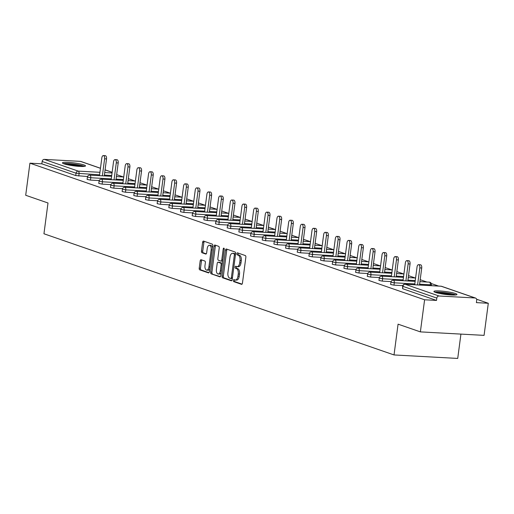 <?xml version="1.0" encoding="UTF-8"?>
<svg xmlns="http://www.w3.org/2000/svg" width="514" height="514" viewBox="0 0 514 514"><rect width="100%" height="100%" fill="white"/><g stroke="black" fill="none" stroke-linecap="round" stroke-linejoin="round"><path stroke-width="0.77" d="M233.337 280.438A1.022 0.527 -86.9 0 0 233.716 281.627L241.522 284.326A1.465 0.758 -86.9 0 0 241.631 284.345A1.465 0.758 -86.9 0 0 242.447 283.143L245.859 257.244A1.465 0.758 -86.9 0 0 245.313 255.554L237.507 252.849A1.022 0.527 -86.9 0 0 237.429 252.837A1.022 0.527 -86.9 0 0 236.858 253.678A1.022 0.527 -86.9 0 0 237.243 254.867L238.252 255.214A4.677 2.416 -86.9 0 1 239.993 260.63L239.71 262.789A4.677 2.416 -86.9 0 1 237.102 266.65A4.677 2.416 -86.9 0 1 236.755 266.58L235.746 266.233A1.022 0.527 -86.9 0 0 235.669 266.213A1.022 0.527 -86.9 0 0 235.097 267.062A1.022 0.527 -86.9 0 0 235.483 268.244L236.491 268.597A4.677 2.416 -86.9 0 1 238.233 274.013L237.95 276.172A4.677 2.416 -86.9 0 1 235.341 280.027A4.677 2.416 -86.9 0 1 234.994 279.963L233.986 279.61A1.022 0.527 -86.9 0 0 233.909 279.597A1.022 0.527 -86.9 0 0 233.337 280.438M234.821 279.899A1.022 0.527 -86.9 0 0 234.609 280.509A1.022 0.527 -86.9 0 0 234.994 281.691L242.055 284.139M238.342 253.139A1.022 0.527 -86.9 0 0 238.136 253.749A1.022 0.527 -86.9 0 0 238.515 254.938L239.524 255.285L238.252 255.214M236.581 266.522A1.022 0.527 -86.9 0 0 236.369 267.132A1.022 0.527 -86.9 0 0 236.755 268.314L237.764 268.661L236.491 268.597M64.038 163.844A11.623 1.452 7.5 0 0 76.907 166.189A11.623 1.452 7.5 0 0 85.497 165.906A11.623 1.452 7.5 0 0 83.91 164.936A11.623 1.452 7.5 0 0 71.041 162.591A11.623 1.452 7.5 0 0 62.451 162.874A11.623 1.452 7.5 0 0 64.038 163.844M435.512 292.427A11.623 1.452 7.5 0 0 448.381 294.766A11.623 1.452 7.5 0 0 456.972 294.483A11.623 1.452 7.5 0 0 455.385 293.513A11.623 1.452 7.5 0 0 442.515 291.168A11.623 1.452 7.5 0 0 433.925 291.451A11.623 1.452 7.5 0 0 435.512 292.427M201.096 259.731A1.465 0.758 -86.9 0 0 200.987 259.705A1.465 0.758 -86.9 0 0 200.177 260.913L199.22 268.179A1.465 0.758 -86.9 0 0 199.766 269.869L208.433 272.87A1.465 0.758 -86.9 0 0 208.543 272.895A1.465 0.758 -86.9 0 0 209.352 271.688L212.764 245.788A1.465 0.758 -86.9 0 0 212.218 244.099L203.55 241.098A1.465 0.758 -86.9 0 0 203.441 241.079A1.465 0.758 -86.9 0 0 202.625 242.28L201.475 251.057A1.465 0.758 -86.9 0 0 202.015 252.753L205.728 254.038A1.465 0.758 -86.9 0 0 205.838 254.057A1.465 0.758 -86.9 0 0 206.654 252.849L207.226 248.5A3.913 2.024 -86.9 0 1 209.404 245.274A3.913 2.024 -86.9 0 1 211.151 249.862L208.909 266.907A3.913 2.024 -86.9 0 1 206.731 270.133A3.913 2.024 -86.9 0 1 204.977 265.545L205.356 262.705A1.465 0.758 -86.9 0 0 204.81 261.016L201.096 259.731M475.077 297.972L441.173 286.24L405.122 284.261L439.02 295.993L475.077 297.972A2.236 1.895 109.1 0 1 475.514 298.056A2.236 1.895 109.1 0 1 476.696 300.279L476.388 302.624L488.3 303.273L484.072 335.372L420.375 331.883L398.074 324.161L394.026 354.943L43.947 233.767L48.001 202.991L25.7 195.269L29.928 163.169L424.603 299.784L436.514 300.433L436.823 298.088L402.925 286.356L402.616 288.701L436.514 300.433M420.375 331.883L424.603 299.784M222.061 276.089A1.465 0.758 -86.9 0 0 222.607 277.778L231.274 280.779A1.465 0.758 -86.9 0 0 231.384 280.798A1.465 0.758 -86.9 0 0 232.199 279.597L235.611 253.698A1.465 0.758 -86.9 0 0 235.065 252.008L226.398 249.007A1.465 0.758 -86.9 0 0 226.288 248.982A1.465 0.758 -86.9 0 0 225.473 250.189L222.061 276.089L223.339 276.153A1.465 0.758 -86.9 0 0 223.879 277.849L231.808 280.593M219.851 276.828L211.183 273.827A1.465 0.758 -86.9 0 1 210.644 272.131L214.049 246.238A1.465 0.758 -86.9 0 1 214.865 245.03A1.465 0.758 -86.9 0 1 214.974 245.049L218.681 246.334A1.465 0.758 -86.9 0 1 219.227 248.031L217.846 258.529A1.465 0.758 -86.9 0 0 218.392 260.225L220.853 261.073A1.465 0.758 -86.9 0 0 220.962 261.099A1.465 0.758 -86.9 0 0 221.778 259.891L223.217 248.956A1.022 0.527 -86.9 0 1 223.783 248.114A1.022 0.527 -86.9 0 1 224.245 249.316L220.776 275.639A1.465 0.758 -86.9 0 1 219.96 276.847A1.465 0.758 -86.9 0 1 219.851 276.828L220.076 276.84M394.026 354.943L457.723 358.431L460.923 334.106M439.02 295.993A2.236 1.895 109.1 0 0 436.823 298.088M29.928 163.169L41.84 163.825L42.148 161.48A2.236 1.895 -70.9 0 1 44.345 159.385L80.402 161.364A2.236 1.895 -70.9 0 1 80.839 161.447L100.474 168.245M116.659 174.638L123.405 176.97M128.333 178.679L135.079 181.012M140.007 182.721L146.753 185.053M151.681 186.762L158.428 189.094M163.356 190.797L170.102 193.136M175.03 194.838L181.776 197.177M186.704 198.879L193.45 201.218M198.378 202.921L205.125 205.259M210.053 206.962L216.799 209.301M221.727 211.003L228.473 213.342M233.401 215.045L240.147 217.377M245.075 219.086L251.821 221.418M256.749 223.127L263.496 225.46M268.424 227.169L275.17 229.501M280.098 231.21L286.844 233.542M291.772 235.251L298.518 237.584M303.446 239.293L310.193 241.625M315.121 243.328L321.867 245.666M326.795 247.369L333.541 249.708M338.469 251.41L345.215 253.749M350.143 255.452L356.889 257.79M361.817 259.493L368.564 261.832M373.492 263.534L380.238 265.866M385.166 267.576L391.912 269.908M396.84 271.617L403.586 273.949M408.514 275.658L415.261 277.99M420.189 279.7L426.935 282.032M431.272 283.535L438.609 286.073M476.606 299.225L488.3 303.273M87.553 176.533L75.738 175.557L76.046 173.212L42.148 161.48M41.84 163.825L75.738 175.557M402.616 288.701L402.616 286.169L402.925 286.356A2.236 1.895 109.1 0 1 405.122 284.261A2.236 1.156 -86.9 0 0 404.955 284.229A2.236 1.156 -86.9 0 0 404.602 284.313M90.445 180.093L87.104 179.412L87.412 177.067L90.753 177.748L90.445 180.093L99.228 180.575M102.119 184.134L98.778 183.453L99.086 181.108L102.427 181.789L102.119 184.134L110.902 184.616M113.793 188.175L110.452 187.494L110.761 185.149L114.102 185.83L113.793 188.175L122.576 188.657M125.467 192.217L122.126 191.536L122.435 189.191L125.776 189.872L125.467 192.217L134.25 192.699M137.142 196.258L133.801 195.577L134.109 193.232L137.45 193.913L137.142 196.258L145.925 196.74M148.816 200.293L145.475 199.618L145.783 197.273L149.124 197.954L148.816 200.293L157.599 200.775M160.49 204.334L157.149 203.66L157.457 201.315L160.798 201.989L160.49 204.334L169.273 204.816M172.164 208.376L168.823 207.695L169.132 205.349L172.473 206.03L172.164 208.376L180.947 208.857M183.839 212.417L180.498 211.736L180.806 209.391L184.147 210.072L183.839 212.417L192.621 212.899M195.513 216.458L192.172 215.777L192.48 213.432L195.821 214.113L195.513 216.458L204.296 216.94M207.187 220.5L203.846 219.819L204.154 217.473L207.495 218.154L207.187 220.5L215.97 220.981M218.861 224.541L215.52 223.86L215.829 221.515L219.17 222.196L218.861 224.541L227.644 225.023M230.535 228.582L227.194 227.901L227.503 225.556L230.844 226.237L230.535 228.582L239.318 229.064M242.21 232.624L238.869 231.942L239.177 229.597L242.518 230.278L242.21 232.624L250.993 233.105M253.884 236.665L250.543 235.984L250.851 233.639L254.192 234.32L253.884 236.665L262.667 237.147M265.558 240.706L262.217 240.025L262.526 237.68L265.866 238.361L265.558 240.706L274.341 241.188M277.232 244.748L273.891 244.066L274.2 241.721L277.541 242.402L277.232 244.748L286.015 245.229M288.907 248.789L285.566 248.108L285.874 245.763L289.215 246.444L288.907 248.789L297.69 249.264M300.581 252.824L297.24 252.149L297.548 249.804L300.889 250.479L300.581 252.824L309.364 253.306M312.255 256.865L308.914 256.19L309.222 253.845L312.563 254.52L312.255 256.865L321.038 257.347M323.929 260.906L320.588 260.225L320.897 257.88L324.238 258.561L323.929 260.906L332.712 261.388M335.603 264.948L332.262 264.267L332.571 261.922L335.912 262.603L335.603 264.948L344.386 265.43M347.278 268.989L343.937 268.308L344.245 265.963L347.586 266.644L347.278 268.989L356.061 269.471M358.952 273.03L355.611 272.349L355.919 270.004L359.26 270.685L358.952 273.03L367.735 273.512M370.626 277.072L367.285 276.391L367.594 274.046L370.935 274.727L370.626 277.072L379.409 277.554M382.3 281.113L378.959 280.432L379.268 278.087L382.609 278.768L382.3 281.113L391.083 281.595M393.975 285.154L390.634 284.473L390.942 282.128L394.283 282.809L393.975 285.154L402.758 285.636M236.267 280.027A4.677 2.416 -86.9 0 0 236.62 280.098A4.677 2.416 -86.9 0 0 239.222 276.236L237.95 276.172M237.764 268.661A4.677 2.416 -86.9 0 1 239.511 274.084L239.222 276.236M238.027 266.65A4.677 2.416 -86.9 0 0 238.38 266.721A4.677 2.416 -86.9 0 0 240.982 262.86L239.71 262.789M239.524 255.285A4.677 2.416 -86.9 0 1 241.272 260.701L240.982 262.86M227.143 249.264A1.465 0.758 -86.9 0 0 226.745 250.26L223.339 276.153M230.735 278.485A1.022 0.527 -86.9 0 0 230.812 278.498A1.022 0.527 -86.9 0 0 231.377 277.656L234.371 254.925A1.022 0.527 -86.9 0 0 233.992 253.743L232.926 253.37A4.677 2.416 -86.9 0 0 232.579 253.299A4.677 2.416 -86.9 0 0 229.97 257.161L227.92 272.696A4.677 2.416 -86.9 0 0 229.668 278.119L230.735 278.485M230.889 278.492L232.007 278.556A1.022 0.527 -86.9 0 0 232.084 278.569A1.022 0.527 -86.9 0 0 232.347 278.453M235.553 254.128A1.022 0.527 -86.9 0 0 235.264 253.807L233.992 253.743M232.579 253.299L233.851 253.37A4.677 2.416 -86.9 0 1 234.198 253.441L235.264 253.807M220.384 276.635L211.183 273.827M215.719 245.306A1.465 0.758 -86.9 0 0 215.321 246.309L211.916 272.202A1.465 0.758 -86.9 0 0 212.462 273.898M221.071 261.086L222.125 261.144A1.465 0.758 -86.9 0 0 222.234 261.17A1.465 0.758 -86.9 0 0 222.723 260.874M216.413 269.426A3.913 2.024 -86.9 0 0 218.161 274.013A3.913 2.024 -86.9 0 0 220.339 270.788L221.129 264.781A1.465 0.758 -86.9 0 0 220.59 263.091L218.129 262.236A1.465 0.758 -86.9 0 0 218.02 262.217A1.465 0.758 -86.9 0 0 217.204 263.425L216.413 269.426M218.161 274.013L219.433 274.084A3.913 2.024 -86.9 0 0 221.193 272.478M222.337 263.798A1.465 0.758 -86.9 0 0 221.862 263.162L220.59 263.091M219.182 262.294A1.465 0.758 -86.9 0 1 219.292 262.288A1.465 0.758 -86.9 0 1 219.401 262.307L221.862 263.162M206.731 270.133L208.003 270.203A3.913 2.024 -86.9 0 0 209.763 268.597M212.449 248.172A3.913 2.024 -86.9 0 0 210.676 245.345L209.404 245.274M204.296 241.355A1.465 0.758 -86.9 0 0 203.904 242.351L202.747 251.128A1.465 0.758 -86.9 0 0 203.293 252.824L206.255 253.845M201.841 259.988A1.465 0.758 -86.9 0 0 201.449 260.983L200.492 268.25A1.465 0.758 -86.9 0 0 201.038 269.94L208.96 272.683M421.724 268.006L419.816 267.903A2.756 1.426 -86.9 0 0 418.582 264.671L420.491 264.774A2.756 1.426 93.1 0 1 421.724 268.006L419.488 285.026M418.582 264.671A2.756 1.426 -86.9 0 0 417.047 266.939L414.702 284.762M419.816 267.903L417.574 284.923M410.05 263.965L408.142 263.862A2.756 1.426 -86.9 0 0 406.908 260.63L408.816 260.733A2.756 1.426 93.1 0 1 410.05 263.965L407.814 280.985M406.908 260.63A2.756 1.426 -86.9 0 0 405.373 262.898L403.027 280.721M408.142 263.862L405.899 280.882M398.376 259.923L396.467 259.821A2.756 1.426 -86.9 0 0 395.234 256.589L397.142 256.692A2.756 1.426 93.1 0 1 398.376 259.923L396.14 276.943M395.234 256.589A2.756 1.426 -86.9 0 0 393.698 258.863L391.353 276.68M396.467 259.821L394.225 276.84M386.701 255.882L384.793 255.779A2.756 1.426 -86.9 0 0 383.56 252.547L385.468 252.65A2.756 1.426 93.1 0 1 386.701 255.882L384.466 272.902M383.56 252.547A2.756 1.426 -86.9 0 0 382.024 254.822L379.679 272.638M384.793 255.779L382.551 272.799M375.027 251.841L373.119 251.738A2.756 1.426 -86.9 0 0 371.885 248.506L373.794 248.609A2.756 1.426 93.1 0 1 375.027 251.841L372.791 268.861M371.885 248.506A2.756 1.426 -86.9 0 0 370.35 250.781L368.005 268.597M373.119 251.738L370.877 268.758M363.353 247.799L361.445 247.697A2.756 1.426 -86.9 0 0 360.211 244.465L362.119 244.568A2.756 1.426 93.1 0 1 363.353 247.799L361.117 264.819M360.211 244.465A2.756 1.426 -86.9 0 0 358.676 246.739L356.33 264.556M361.445 247.697L359.202 264.716M435.808 292.524A10.055 1.259 -172.5 0 1 445.22 292.864A10.055 1.259 -172.5 0 1 454.884 295.036M452.269 295.036A9.31 1.163 7.5 0 0 445.13 293.693A9.31 1.163 7.5 0 0 438.326 293.198M455.86 294.946A11.546 1.446 7.5 0 0 445.208 292.672A11.546 1.446 7.5 0 0 434.883 292.183M64.327 163.94A10.055 1.259 -172.5 0 1 73.746 164.281A10.055 1.259 -172.5 0 1 83.403 166.452M80.788 166.452A9.31 1.163 7.5 0 0 73.65 165.11A9.31 1.163 7.5 0 0 66.852 164.621M84.38 166.369A11.546 1.446 7.5 0 0 73.733 164.094A11.546 1.446 7.5 0 0 63.408 163.606M351.679 243.758L349.771 243.655A2.756 1.426 -86.9 0 0 348.537 240.423L350.445 240.526A2.756 1.426 93.1 0 1 351.679 243.758L349.443 260.778M348.537 240.423A2.756 1.426 -86.9 0 0 347.001 242.698L344.656 260.521M349.771 243.655L347.528 260.675M340.005 239.717L338.096 239.614A2.756 1.426 -86.9 0 0 336.863 236.382L338.771 236.485A2.756 1.426 93.1 0 1 340.005 239.717L337.769 256.737M336.863 236.382A2.756 1.426 -86.9 0 0 335.327 238.657L332.982 256.48M338.096 239.614L335.854 256.634M328.33 235.682L326.422 235.573A2.756 1.426 -86.9 0 0 325.189 232.341L327.097 232.45A2.756 1.426 93.1 0 1 328.33 235.682L326.094 252.702M325.189 232.341A2.756 1.426 -86.9 0 0 323.653 234.615L321.308 252.438M326.422 235.573L324.18 252.592M316.656 231.641L314.748 231.531A2.756 1.426 -86.9 0 0 313.514 228.3L315.423 228.409A2.756 1.426 93.1 0 1 316.656 231.641L314.42 248.66M313.514 228.3A2.756 1.426 -86.9 0 0 311.979 230.574L309.634 248.397M314.748 231.531L312.506 248.551M304.982 227.599L303.074 227.49A2.756 1.426 -86.9 0 0 301.84 224.258L303.748 224.367A2.756 1.426 93.1 0 1 304.982 227.599L302.746 244.619M301.84 224.258A2.756 1.426 -86.9 0 0 300.304 226.533L297.959 244.356M303.074 227.49L300.831 244.51M293.308 223.558L291.399 223.449A2.756 1.426 -86.9 0 0 290.166 220.217L292.074 220.326A2.756 1.426 93.1 0 1 293.308 223.558L291.072 240.578M290.166 220.217A2.756 1.426 -86.9 0 0 288.63 222.491L286.285 240.314M291.399 223.449L289.157 240.468M281.633 219.517L279.725 219.414A2.756 1.426 -86.9 0 0 278.492 216.182L280.406 216.285A2.756 1.426 93.1 0 1 281.633 219.517L279.398 236.536M278.492 216.182A2.756 1.426 -86.9 0 0 276.956 218.45L274.611 236.273M279.725 219.414L277.483 236.434M269.966 215.475L268.051 215.372A2.756 1.426 -86.9 0 0 266.817 212.141L268.732 212.243A2.756 1.426 93.1 0 1 269.966 215.475L267.723 232.495M266.817 212.141A2.756 1.426 -86.9 0 0 265.282 214.409L262.937 232.232M268.051 215.372L265.809 232.392M258.291 211.434L256.377 211.331A2.756 1.426 -86.9 0 0 255.143 208.099L257.058 208.202A2.756 1.426 93.1 0 1 258.291 211.434L256.049 228.454M255.143 208.099A2.756 1.426 -86.9 0 0 253.608 210.374L251.262 228.19M256.377 211.331L254.134 228.351M246.617 207.393L244.703 207.29A2.756 1.426 -86.9 0 0 243.469 204.058L245.384 204.161A2.756 1.426 93.1 0 1 246.617 207.393L244.375 224.412M243.469 204.058A2.756 1.426 -86.9 0 0 241.933 206.332L239.588 224.149M244.703 207.29L242.46 224.31M234.943 203.351L233.028 203.248A2.756 1.426 -86.9 0 0 231.795 200.017L233.709 200.119A2.756 1.426 93.1 0 1 234.943 203.351L232.701 220.371M231.795 200.017A2.756 1.426 -86.9 0 0 230.259 202.291L227.914 220.108M233.028 203.248L230.786 220.268M223.269 199.31L221.354 199.207A2.756 1.426 -86.9 0 0 220.12 195.975L222.035 196.078A2.756 1.426 93.1 0 1 223.269 199.31L221.026 216.33M220.12 195.975A2.756 1.426 -86.9 0 0 218.585 198.25L216.24 216.066M221.354 199.207L219.112 216.227M211.595 195.269L209.68 195.166A2.756 1.426 -86.9 0 0 208.446 191.934L210.361 192.037A2.756 1.426 93.1 0 1 211.595 195.269L209.352 212.288M208.446 191.934A2.756 1.426 -86.9 0 0 206.911 194.208L204.566 212.031M209.68 195.166L207.438 212.186M199.92 191.227L198.006 191.124A2.756 1.426 -86.9 0 0 196.772 187.893L198.687 187.995A2.756 1.426 93.1 0 1 199.92 191.227L197.678 208.247M196.772 187.893A2.756 1.426 -86.9 0 0 195.236 190.167L192.891 207.99M198.006 191.124L195.763 208.144M188.246 187.186L186.331 187.083A2.756 1.426 -86.9 0 0 185.098 183.851L187.012 183.954A2.756 1.426 93.1 0 1 188.246 187.186L186.004 204.212M185.098 183.851A2.756 1.426 -86.9 0 0 183.562 186.126L181.217 203.949M186.331 187.083L184.089 204.103M176.572 183.151L174.657 183.042A2.756 1.426 -86.9 0 0 173.424 179.81L175.338 179.919A2.756 1.426 93.1 0 1 176.572 183.151L174.33 200.171M173.424 179.81A2.756 1.426 -86.9 0 0 171.888 182.084L169.543 199.907M174.657 183.042L172.415 200.062M164.898 179.11L162.983 179.001A2.756 1.426 -86.9 0 0 161.749 175.769L163.664 175.878A2.756 1.426 93.1 0 1 164.898 179.11L162.655 196.13M161.749 175.769A2.756 1.426 -86.9 0 0 160.214 178.043L157.869 195.866M162.983 179.001L160.741 196.02M153.223 175.068L151.309 174.959A2.756 1.426 -86.9 0 0 150.075 171.727L151.99 171.837A2.756 1.426 93.1 0 1 153.223 175.068L150.981 192.088M150.075 171.727A2.756 1.426 -86.9 0 0 148.54 174.002L146.194 191.825M151.309 174.959L149.066 191.979M141.549 171.027L139.635 170.918A2.756 1.426 -86.9 0 0 138.401 167.686L140.316 167.795A2.756 1.426 93.1 0 1 141.549 171.027L139.307 188.047M138.401 167.686A2.756 1.426 -86.9 0 0 136.865 169.961L134.52 187.783M139.635 170.918L137.392 187.944M129.875 166.986L127.96 166.883A2.756 1.426 -86.9 0 0 126.727 163.651L128.641 163.754A2.756 1.426 93.1 0 1 129.875 166.986L127.633 184.006M126.727 163.651A2.756 1.426 -86.9 0 0 125.191 165.919L122.846 183.742M127.96 166.883L125.718 183.903M118.201 162.944L116.286 162.842A2.756 1.426 -86.9 0 0 115.052 159.61L116.967 159.713A2.756 1.426 93.1 0 1 118.201 162.944L115.958 179.964M115.052 159.61A2.756 1.426 -86.9 0 0 113.517 161.878L111.172 179.701M116.286 162.842L114.044 179.861M106.526 158.903L104.612 158.8A2.756 1.426 -86.9 0 0 103.378 155.569L105.293 155.671A2.756 1.426 93.1 0 1 106.526 158.903L104.284 175.923M103.378 155.569A2.756 1.426 -86.9 0 0 101.843 157.843L99.498 175.659M104.612 158.8L102.37 175.82M234.994 281.691L233.716 281.627M238.515 254.938L237.243 254.867M236.755 268.314L235.483 268.244M475.514 298.056L441.616 286.324A2.236 1.895 109.1 0 0 441.173 286.24A2.236 1.156 -86.9 0 0 441.006 286.208A2.236 1.156 -86.9 0 0 440.839 286.221M44.345 159.385L78.244 171.117L99.941 172.306M104.727 172.569L112.058 172.974M112.142 172.351L105.074 169.903M100.468 168.309L80.402 161.364M99.607 174.831L76.046 173.212A2.236 1.895 -70.9 0 1 78.244 171.117A2.236 1.156 93.1 0 1 79.079 173.706L78.77 176.051M430.224 285.617L430.334 284.782L419.597 284.197M414.811 283.934L394.283 282.809A2.236 1.156 93.1 0 0 393.448 280.22A2.236 1.156 -86.9 0 0 393.281 280.188A2.236 1.156 -86.9 0 0 392.927 280.271M419.932 281.646L429.331 282.167A2.236 1.156 -86.9 0 1 429.498 282.199A2.236 1.156 93.1 0 1 430.334 284.782L431.426 284.685A2.236 2.236 0 0 0 429.331 282.167A2.236 1.156 -86.9 0 0 429.164 282.18M415.254 280.554L407.923 280.156M403.137 279.892L382.609 278.768A2.236 1.156 93.1 0 0 381.774 276.179A2.236 1.156 -86.9 0 0 381.606 276.147A2.236 1.156 -86.9 0 0 381.253 276.23M403.58 276.519L396.249 276.114M391.462 275.851L370.935 274.727A2.236 1.156 93.1 0 0 370.099 272.137A2.236 1.156 -86.9 0 0 369.932 272.105A2.236 1.156 -86.9 0 0 369.579 272.189M391.906 272.478L384.575 272.073M379.788 271.81L359.26 270.685A2.236 1.156 93.1 0 0 358.425 268.096A2.236 1.156 -86.9 0 0 358.258 268.064A2.236 1.156 -86.9 0 0 357.905 268.147M380.231 268.436L372.901 268.032M368.114 267.768L347.586 266.644A2.236 1.156 93.1 0 0 346.751 264.055A2.236 1.156 -86.9 0 0 346.584 264.023A2.236 1.156 -86.9 0 0 346.23 264.112M368.557 264.395L361.226 263.99M356.44 263.727L335.912 262.603A2.236 1.156 93.1 0 0 335.077 260.02A2.236 1.156 -86.9 0 0 334.91 259.981A2.236 1.156 -86.9 0 0 334.556 260.071M356.883 260.354L349.552 259.949M344.765 259.686L324.238 258.561A2.236 1.156 93.1 0 0 323.402 255.978A2.236 1.156 -86.9 0 0 323.235 255.94A2.236 1.156 -86.9 0 0 322.882 256.03M345.209 256.313L337.878 255.908M333.091 255.651L312.563 254.52A2.236 1.156 93.1 0 0 311.728 251.937A2.236 1.156 -86.9 0 0 311.561 251.905A2.236 1.156 -86.9 0 0 311.208 251.988M333.535 252.271L326.204 251.866M321.417 251.609L300.889 250.479A2.236 1.156 93.1 0 0 300.054 247.896A2.236 1.156 -86.9 0 0 299.887 247.864A2.236 1.156 -86.9 0 0 299.533 247.947M321.86 248.23L314.529 247.832M309.743 247.568L289.215 246.444A2.236 1.156 93.1 0 0 288.38 243.854A2.236 1.156 -86.9 0 0 288.213 243.822A2.236 1.156 -86.9 0 0 287.859 243.906M310.186 244.189L302.855 243.79M298.069 243.527L277.541 242.402A2.236 1.156 93.1 0 0 276.705 239.813A2.236 1.156 -86.9 0 0 276.538 239.781A2.236 1.156 -86.9 0 0 276.185 239.865M298.512 240.147L291.181 239.749M286.394 239.485L265.866 238.361A2.236 1.156 93.1 0 0 265.031 235.772A2.236 1.156 -86.9 0 0 264.864 235.74A2.236 1.156 -86.9 0 0 264.511 235.823M286.838 236.106L279.507 235.708M274.72 235.444L254.192 234.32A2.236 1.156 93.1 0 0 253.357 231.73A2.236 1.156 -86.9 0 0 253.19 231.698A2.236 1.156 -86.9 0 0 252.837 231.782M275.163 232.065L267.833 231.666M263.046 231.403L242.518 230.278A2.236 1.156 93.1 0 0 241.683 227.689A2.236 1.156 -86.9 0 0 241.516 227.657A2.236 1.156 -86.9 0 0 241.162 227.741M263.489 228.03L256.158 227.625M251.372 227.361L230.844 226.237A2.236 1.156 93.1 0 0 230.009 223.648A2.236 1.156 -86.9 0 0 229.842 223.616A2.236 1.156 -86.9 0 0 229.488 223.699M251.815 223.988L244.484 223.584M239.697 223.32L219.17 222.196A2.236 1.156 93.1 0 0 218.334 219.606A2.236 1.156 -86.9 0 0 218.167 219.574A2.236 1.156 -86.9 0 0 217.814 219.658M240.141 219.947L232.81 219.542M228.023 219.279L207.495 218.154A2.236 1.156 93.1 0 0 206.66 215.565A2.236 1.156 -86.9 0 0 206.493 215.533A2.236 1.156 -86.9 0 0 206.14 215.623M228.467 215.906L221.136 215.501M216.349 215.237L195.821 214.113A2.236 1.156 93.1 0 0 194.986 211.53A2.236 1.156 -86.9 0 0 194.819 211.492A2.236 1.156 -86.9 0 0 194.465 211.582M216.792 211.864L209.461 211.46M204.675 211.196L184.147 210.072A2.236 1.156 93.1 0 0 183.312 207.489A2.236 1.156 -86.9 0 0 183.145 207.45A2.236 1.156 -86.9 0 0 182.791 207.54M205.118 207.823L197.787 207.418M193.001 207.161L172.473 206.03A2.236 1.156 93.1 0 0 171.637 203.448A2.236 1.156 -86.9 0 0 171.47 203.416A2.236 1.156 -86.9 0 0 171.117 203.499M193.444 203.782L186.113 203.377M181.326 203.12L160.798 201.989A2.236 1.156 93.1 0 0 159.963 199.406A2.236 1.156 -86.9 0 0 159.796 199.374A2.236 1.156 -86.9 0 0 159.443 199.458M181.77 199.74L174.439 199.342M169.652 199.079L149.124 197.954A2.236 1.156 93.1 0 0 148.289 195.365A2.236 1.156 -86.9 0 0 148.122 195.333A2.236 1.156 -86.9 0 0 147.769 195.416M170.095 195.699L162.765 195.301M157.978 195.037L137.45 193.913A2.236 1.156 93.1 0 0 136.615 191.324A2.236 1.156 -86.9 0 0 136.448 191.292A2.236 1.156 -86.9 0 0 136.094 191.375M158.421 191.658L151.09 191.259M146.304 190.996L125.776 189.872A2.236 1.156 93.1 0 0 124.941 187.282A2.236 1.156 -86.9 0 0 124.773 187.25A2.236 1.156 -86.9 0 0 124.42 187.334M146.747 187.616L139.416 187.218M134.629 186.955L114.102 185.83A2.236 1.156 93.1 0 0 113.266 183.241A2.236 1.156 -86.9 0 0 113.099 183.209A2.236 1.156 -86.9 0 0 112.746 183.292M135.073 183.575L127.742 183.177M122.955 182.913L102.427 181.789A2.236 1.156 93.1 0 0 101.592 179.2A2.236 1.156 -86.9 0 0 101.425 179.168A2.236 1.156 -86.9 0 0 101.072 179.251M123.399 179.534L116.068 179.135M111.281 178.872L90.753 177.748A2.236 1.156 93.1 0 0 89.918 175.158A2.236 1.156 -86.9 0 0 89.751 175.126A2.236 1.156 -86.9 0 0 89.397 175.21M111.724 175.499L104.393 175.094M239.511 274.084L238.233 274.013M241.272 260.701L239.993 260.63M226.745 250.26L225.473 250.189M223.879 277.849L222.607 277.778M232.45 277.714L231.377 277.656M235.438 254.983L234.371 254.925M234.198 253.441L232.926 253.37M211.916 272.202L210.644 272.131M215.321 246.309L214.049 246.238M222.845 259.949L221.778 259.891M224.258 249.014L223.217 248.956M221.405 270.846L220.339 270.788M222.202 264.838L221.129 264.781M219.401 262.307L218.129 262.236M209.975 266.965L208.909 266.907M212.224 249.92L211.151 249.862M203.293 252.824L202.015 252.753M202.747 251.128L201.475 251.057M203.904 242.351L202.625 242.28M201.038 269.94L199.766 269.869M200.492 268.25L199.22 268.179M201.449 260.983L200.177 260.913M112.148 172.286L105.087 169.838M441.616 286.324A2.236 2.236 0 0 0 441.006 286.208L404.955 284.229A2.236 2.236 0 0 0 402.616 286.169M431.297 285.675L431.426 284.685M415.145 281.389L393.281 280.188A2.236 2.236 0 0 0 390.942 282.128M415.588 278.01L408.257 277.605M403.471 277.348L381.606 276.147A2.236 2.236 0 0 0 379.268 278.087M403.914 273.968L396.583 273.57M391.796 273.307L369.932 272.105A2.236 2.236 0 0 0 367.594 274.046M392.24 269.927L384.909 269.529M380.122 269.265L358.258 268.064A2.236 2.236 0 0 0 355.919 270.004M380.566 265.886L373.235 265.487M368.448 265.224L346.584 264.023A2.236 2.236 0 0 0 344.245 265.963M368.891 261.844L361.56 261.446M356.774 261.183L334.91 259.981A2.236 2.236 0 0 0 332.571 261.922M357.217 257.803L349.886 257.405M345.1 257.141L323.235 255.94A2.236 2.236 0 0 0 320.897 257.88M345.543 253.768L338.212 253.363M333.425 253.1L311.561 251.905A2.236 2.236 0 0 0 309.222 253.845M333.869 249.727L326.538 249.322M321.751 249.059L299.887 247.864A2.236 2.236 0 0 0 297.548 249.804M322.194 245.686L314.864 245.281M310.077 245.017L288.213 243.822A2.236 2.236 0 0 0 285.874 245.763M310.52 241.644L303.189 241.239M298.403 240.976L276.538 239.781A2.236 2.236 0 0 0 274.2 241.721M298.846 237.603L291.515 237.198M286.728 236.935L264.864 235.74A2.236 2.236 0 0 0 262.526 237.68M287.172 233.562L279.841 233.157M275.054 232.9L253.19 231.698A2.236 2.236 0 0 0 250.851 233.639M275.498 229.52L268.167 229.115M263.38 228.858L241.516 227.657A2.236 2.236 0 0 0 239.177 229.597M263.823 225.479L256.492 225.081M251.706 224.817L229.842 223.616A2.236 2.236 0 0 0 227.503 225.556M252.149 221.438L244.818 221.039M240.032 220.776L218.167 219.574A2.236 2.236 0 0 0 215.829 221.515M240.475 217.396L233.144 216.998M228.357 216.735L206.493 215.533A2.236 2.236 0 0 0 204.154 217.473M228.801 213.355L221.47 212.957M216.683 212.693L194.819 211.492A2.236 2.236 0 0 0 192.48 213.432M217.126 209.314L209.796 208.915M205.009 208.652L183.145 207.45A2.236 2.236 0 0 0 180.806 209.391M205.452 205.279L198.121 204.874M193.335 204.611L171.47 203.416A2.236 2.236 0 0 0 169.132 205.349M193.778 201.237L186.447 200.833M181.66 200.569L159.796 199.374A2.236 2.236 0 0 0 157.457 201.315M182.104 197.196L174.773 196.791M169.986 196.528L148.122 195.333A2.236 2.236 0 0 0 145.783 197.273M170.43 193.155L163.099 192.75M158.312 192.487L136.448 191.292A2.236 2.236 0 0 0 134.109 193.232M158.755 189.113L151.424 188.709M146.638 188.445L124.773 187.25A2.236 2.236 0 0 0 122.435 189.191M147.081 185.072L139.75 184.667M134.964 184.404L113.099 183.209A2.236 2.236 0 0 0 110.761 185.149M135.407 181.031L128.076 180.626M123.289 180.369L101.425 179.168A2.236 2.236 0 0 0 99.086 181.108M123.733 176.989L116.402 176.585M111.615 176.328L89.751 175.126A2.236 2.236 0 0 0 87.412 177.067M236.62 280.098L235.341 280.027M238.38 266.721L237.102 266.65M232.084 278.569L230.812 278.498M222.234 261.17L220.962 261.099M219.292 262.288L218.02 262.217"/></g></svg>
